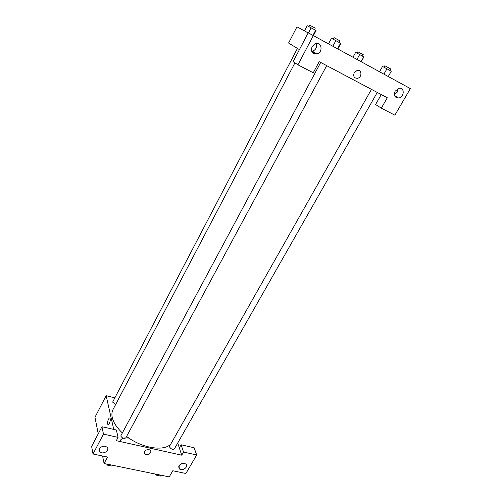 <?xml version="1.0" encoding="UTF-8"?>
<svg xmlns="http://www.w3.org/2000/svg" width="502" height="502" viewBox="0 0 502 502"><rect width="100%" height="100%" fill="white"/><g stroke="black" fill="none" stroke-linecap="round" stroke-linejoin="round"><path stroke-width="0.75" d="M128.368 438.095C124.295 437.512 121.572 438.334 120.185 440.568M177.714 443.021L179.327 447.903L181.109 444.785L194.13 447.759L196.69 454.988L185.891 473.505L172.776 470.75L169.237 476.9L104.077 463.509L102.596 456.011M98.229 433.828L94.972 417.287L106.142 395.695L114.851 397.86M179.045 465.718L179.321 468.805C182.094 471.723 189.041 466.772 185.897 464.118C183.418 462.706 181.134 463.239 179.045 465.718M181.109 444.785L183.531 452.038L196.69 454.988M179.327 447.903L181.724 455.182L183.531 452.038M109.367 423.355C108.727 424.491 108.194 424.811 107.779 424.315C106.656 422.885 109.041 416.547 110.051 418.266C110.534 419.534 110.308 421.228 109.367 423.355C108.727 424.491 108.2 424.811 107.779 424.315L107.779 424.315C106.662 422.885 109.041 416.547 110.051 418.266M113.747 429.405L106.142 395.695M101.956 426.713L103.481 434.111L118.064 437.38L116.37 430.001L101.956 426.713L91.634 446.416L93.014 453.996L107.535 457.046L104.077 463.509M99.515 448.675L99.729 451.656C102.352 455.17 110.258 450.595 107.202 447.338C104.447 445.443 101.887 445.889 99.515 448.675M93.014 453.996L103.481 434.111M118.064 437.38L116.295 440.687L181.724 455.182M148.881 449.56L150.198 450.238C152.727 452.547 146.942 456.437 144.714 453.927C143.735 451.223 145.122 449.767 148.881 449.56C145.122 449.767 143.735 451.223 144.714 453.927C146.942 456.437 152.727 452.54 150.198 450.238M371.467 89.356L169.613 446.14L169.569 446.975C171.088 449.158 172.682 449.805 174.357 448.913L377.266 92.431M320.703 62.455L120.744 435.981C122.268 438.277 123.963 438.917 125.814 437.895L326.714 65.643M297.435 48.424L112.868 401.656L112.812 402.265L115.661 404.499M294.944 62.85L113.05 409.475C111.852 411.778 111.595 414.483 112.279 417.582C113.465 422.546 116.759 427.591 122.162 432.724M126.604 436.439C141.702 448.154 163.765 451.687 170.743 444.138M319.203 61.664L387.299 97.746L381.319 108.143L394.867 115.184L410.366 88.609L313.336 35.579L297.937 64.821L313.254 72.777L319.203 61.664M299.424 49.629L288.581 43.034L296.958 26.838L308.184 32.9M354.224 72.696L357.179 70.393C361.998 69.176 362.237 77.572 357.437 78.325C354.086 78.205 353.013 76.329 354.224 72.696C353.013 76.329 354.086 78.205 357.437 78.325C362.237 77.572 361.998 69.176 357.179 70.393M395.143 91.176L399.034 88.308C404.913 87.135 404.374 97.407 398.575 98.015C394.71 97.714 393.568 95.436 395.143 91.176M312.106 46.485L315.545 43.567C321.851 41.465 323.263 52.465 316.931 53.921C312.257 54.009 310.65 51.53 312.106 46.485M394.365 94.696L397.239 92.148L397.998 88.609M311.78 51.417L312.457 51.286C315.965 49.736 317.226 47.113 316.229 43.417M314.239 52.334L312.815 52.942M297.937 64.821L293.13 61.652L308.222 32.825L313.336 35.579M396.881 97.903L397.258 97.25M381.282 94.558L375.584 104.529L381.319 108.143M313.399 35.611L316.059 30.566L307.205 25.684L304.482 30.904M315.626 30.271L312.947 35.366M311.184 27.817L308.492 32.963M308.849 26.568L309.872 25.219L315.243 28.168L314.472 29.631M361.22 61.752L363.894 56.933L359.664 54.549L355.648 52.39L352.981 57.247M363.799 56.826L361.107 61.69M359.664 54.549L356.972 59.431M357.091 53.162L357.857 51.762L358.183 51.926L363.279 54.718L362.507 56.117M337.84 48.97L340.833 43.442L335.863 40.637L331.483 38.284L328.496 43.869M340.551 43.228L337.539 48.807M335.863 40.637L332.845 46.24M333.171 39.194L334.012 37.631L334.332 37.782L340.055 40.926L339.208 42.482M388.259 76.53L391.284 71.228L386.942 68.824L382.524 66.452L379.525 71.755M386.942 68.824L383.917 74.158M382.524 66.452L379.531 71.761M383.98 67.237L384.821 65.749L385.229 65.944L390.644 68.918L389.803 70.405M112.58 465.254L112.021 466.082L107.566 465.172L106.6 464.024M112.479 465.235L112.021 466.082M108.024 464.319L107.566 465.172M160.991 475.206L160.527 476.021L156.342 475.168L155.35 474.045M156.806 474.346L156.342 475.168M179.321 468.805L178.662 466.728M99.729 451.656L99.27 449.284M398.575 98.015L394.61 95.719M316.931 53.921L312.457 51.286"/></g></svg>
